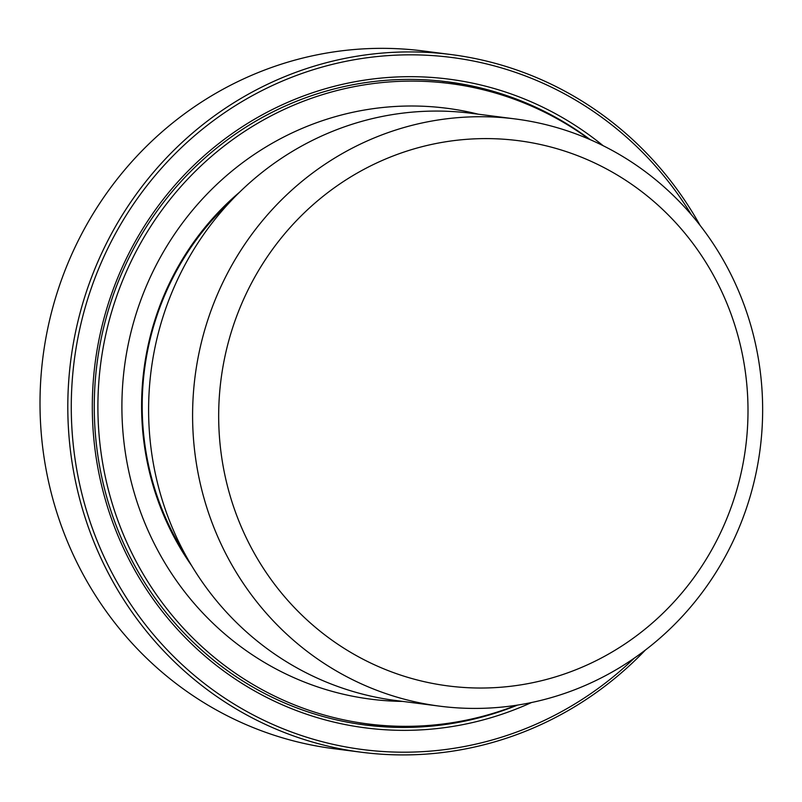 <?xml version="1.0" encoding="UTF-8"?>
<svg xmlns="http://www.w3.org/2000/svg" width="802" height="802" viewBox="0 0 802 802"><rect width="100%" height="100%" fill="white"/><g stroke="black" fill="none" stroke-linecap="round" stroke-linejoin="round"><path stroke-width="1.2" d="M361.552 752.256L333.762 748.677A351.707 338.424 -82.7 0 1 282.374 737.8A351.707 338.424 -82.7 0 1 47.488 329.722A351.707 338.424 -82.7 0 1 423.526 51.007L451.315 54.586A351.707 338.424 97.3 0 0 75.278 333.301A351.707 338.424 97.3 0 0 310.163 741.369A351.707 338.424 97.3 0 0 361.552 752.256A351.707 338.424 97.3 0 0 645.43 650.001M700.066 225.362A351.707 338.424 97.3 0 0 451.315 54.586M396.589 697.028A296.028 284.84 97.3 0 0 439.847 706.181A296.028 284.84 97.3 0 0 750.893 493.912A296.028 284.84 97.3 0 0 515.395 118.967A296.028 284.84 97.3 0 0 198.886 353.562A296.028 284.84 97.3 0 0 396.589 697.028M408.088 677.439A274.885 264.5 -82.7 0 1 301.201 215.838A274.885 264.5 -82.7 0 1 740.707 346.654A274.885 264.5 -82.7 0 1 408.088 677.439M515.395 118.967L471.406 113.313A296.028 284.84 97.3 0 0 151.117 370.574A296.028 284.84 97.3 0 0 395.857 700.527L439.847 706.181M517.521 705.098A324.219 311.968 -82.7 0 1 365.06 724.988A324.219 311.968 -82.7 0 1 97.012 363.607A324.219 311.968 -82.7 0 1 447.807 81.854A324.219 311.968 -82.7 0 1 590.262 139.688M603.174 145.723A327.036 314.685 97.3 0 0 196.109 163.127A327.036 314.685 97.3 0 0 142.144 582.643A327.036 314.685 97.3 0 0 531.536 702.522M634.332 658.101A348.89 335.707 -82.7 0 1 311.697 738.762A348.89 335.707 -82.7 0 1 139.428 195.688A348.89 335.707 -82.7 0 1 691.374 214.715M191.578 565.58A273.472 263.136 -82.7 0 1 239.628 192.149M402.674 701.399A297.893 286.635 -82.7 0 1 121.924 402.865A297.893 286.635 -82.7 0 1 409.892 106.004A297.893 286.635 -82.7 0 1 478.223 114.185M516.298 705.289A322.815 310.615 -82.7 0 1 367.527 723.885A322.815 310.615 -82.7 0 1 98.626 384.77A322.815 310.615 -82.7 0 1 409.992 81.102A322.815 310.615 -82.7 0 1 449.912 83.538A322.815 310.615 -82.7 0 1 589.129 139.197M185.763 555.485A272.058 261.783 -82.7 0 1 231.447 200.45M506.383 96.461A324.219 311.968 97.3 0 0 445.521 81.563M362.775 724.687A324.219 311.968 97.3 0 0 425.431 725.68M449.912 83.538L442.293 82.566M367.527 723.885L359.908 722.903"/></g></svg>
